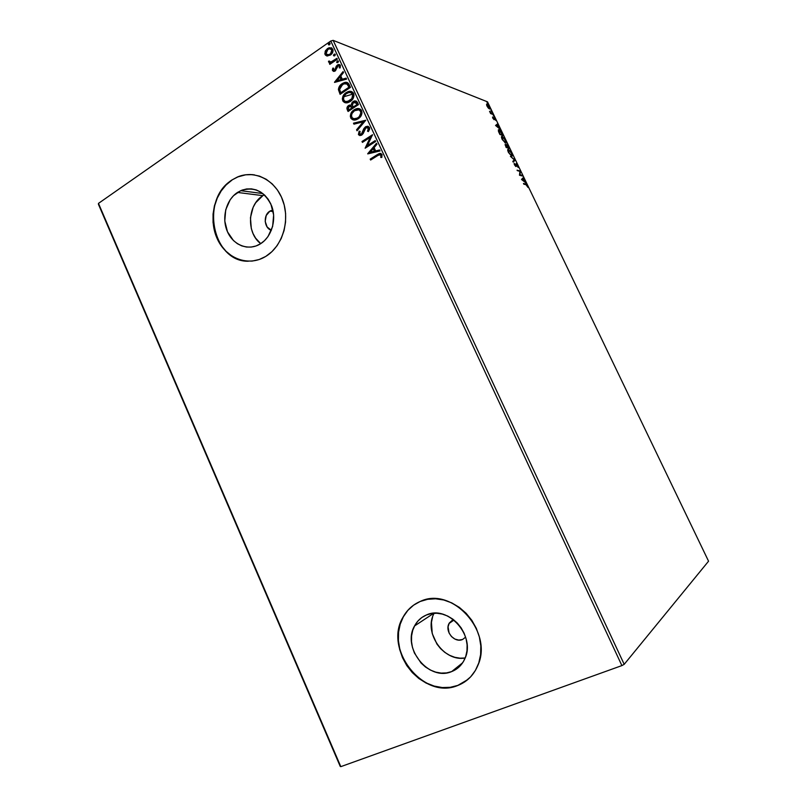 <?xml version="1.0" encoding="UTF-8"?>
<svg xmlns="http://www.w3.org/2000/svg" width="807" height="807" viewBox="0 0 807 807"><rect width="100%" height="100%" fill="white"/><g stroke="black" fill="none" stroke-linecap="round" stroke-linejoin="round"><path stroke-width="1.21" d="M269.861 211.162L273.18 211.515L269.861 211.162L272.867 210.002L269.861 211.162C263.032 215.076 264.05 228.119 271.354 230.328L267.127 226.979L265.19 221.411L266.219 215.479L269.861 211.162M262.89 195.657C247.406 204.877 246.216 233.001 260.722 243.653L255.597 238.126L253.055 233.576L251.31 228.542L250.452 217.729L253.146 207.288L255.728 202.698L262.89 195.657L237.5 192.439L262.89 195.657L264.313 194.8M260.459 243.815L259.713 244.269C247.971 251.098 232.981 244.975 227.302 231.367C221.451 217.85 226.101 199.833 237.5 192.439L241.918 190.17L246.629 188.959L251.451 188.868L256.192 189.907L260.681 192.036L264.716 195.183L268.156 199.218L270.859 204L273.644 215.005L272.625 226.464L267.985 236.592L264.514 240.647L260.459 243.815L255.98 245.984L251.249 247.063L246.458 247.033L241.767 245.893L237.379 243.694L233.435 240.526L227.483 231.801L224.78 221.027L225.718 209.79L230.166 199.753L233.526 195.677L240.688 190.684C254.296 186.185 264.615 191.259 271.636 205.886C276.841 219.554 271.646 236.955 260.459 243.815M434.136 613.249C423.241 632.345 443.598 662.073 465.165 657.998L460.051 658.179L454.765 657.291L449.63 655.324L444.828 652.389L440.541 648.586L436.93 644.057L432.239 633.556L431.432 622.429L432.542 617.153M451.668 671.585C428.729 681.693 401.593 647.819 414.536 625.96C417.259 620.855 421.204 617.204 426.378 615.005L431.432 613.552L436.809 613.239L442.286 614.077L447.663 616.044L452.717 619.07L457.266 623.044L461.11 627.816L464.106 633.192L466.133 638.962L467.102 644.904L466.981 650.775L465.76 656.343L463.521 661.387L460.333 665.714L456.328 669.154L451.668 671.585L446.543 672.917L441.157 673.099L435.709 672.13L430.403 670.062L425.45 666.986L421.032 663.001L414.405 653.004L412.448 647.355L411.499 641.545L411.6 635.805L412.73 630.328L414.879 625.334L417.945 621.017L421.819 617.516L426.378 615.005C447.855 604.514 476.009 635.815 464.923 658.573C462.149 664.837 457.73 669.174 451.668 671.585L462.663 662.759L451.668 671.585M415.585 603.838C410.4 607.076 406.294 611.454 403.258 616.972C383.396 649.07 423.272 700.234 457.841 685.395L457.7 685.516C423.12 700.355 383.234 649.171 403.097 617.073C407.091 609.88 412.781 604.685 420.144 601.497L413.416 605.28L407.696 610.475L403.187 616.901L400.05 624.285L398.386 632.375L398.255 640.859L399.657 649.433L402.542 657.776L406.799 665.593L412.296 672.584L418.813 678.485L426.126 683.085L433.974 686.182L442.054 687.665L450.064 687.443L457.7 685.516L464.65 681.945L470.632 676.851L475.414 670.425L478.793 662.91L480.609 654.608L480.811 645.852L479.368 636.985L476.332 628.371L471.853 620.351L466.093 613.259L459.304 607.358L451.749 602.879L443.739 599.994L435.598 598.794L427.629 599.308L420.144 601.497C451.517 585.821 493.622 631.336 477.865 665.422C473.749 675.156 467.021 681.854 457.7 685.516L467.878 679.494M254.518 174.897C248.727 174.04 243.078 174.756 237.591 177.056L231.78 180.062L237.389 177.026C254.669 169.531 275.51 179.971 282.803 200.418C290.298 220.755 282.389 246.347 265.866 256.344L271.919 251.663L277.104 245.651L281.209 238.529L284.064 230.58L285.547 222.127L285.607 213.492L284.215 205.018L281.441 197.069L277.406 189.948L272.262 183.935L266.219 179.275L259.541 176.138L252.47 174.635L245.308 174.816L238.317 176.652L231.78 180.062L225.92 184.894L220.957 190.966L217.083 198.028L214.42 205.825L213.058 214.057L213.058 222.429L214.41 230.62L217.053 238.347L220.906 245.318L225.819 251.27L231.629 255.98L238.126 259.269L245.056 260.994L252.167 261.085L259.198 259.511L265.624 256.495C248.183 267.178 225.647 258.361 216.992 238.206C208.085 218.203 214.783 191.239 231.78 180.062L231.982 180.082C199.965 199.238 212.554 262.033 248.284 261.236M462.522 639.507C454.432 643.209 444.556 631.447 449.025 623.508L453.221 619.443L449.267 623.044L448.067 626.807L449.075 632.991L451.476 636.562L454.876 639.063L458.749 640.092L462.522 639.507L465.619 637.167L462.522 639.507M242.978 189.796L242.039 190.856L242.978 189.796M98.444 204.302L340.261 766.458L98.444 204.302L98.474 203.384L330.779 41.016L621.894 665.593L340.806 766.65L98.444 204.302M327.4 56.006L331.082 54.523L333.099 50.791L331.778 47.956L328.842 47.845L325.614 50.468L324.817 53.726L325.473 55.138L327.037 55.976L330.446 55.027C332.575 53.575 333.352 51.608 332.787 49.126L329.377 47.694L327.44 48.581L325.191 51.275L325.06 54.493L327.4 56.006M337.316 59.204L336.902 58.326L331.748 61.695L330.002 61.937L329.508 61.07L328.52 61.201L328.57 62.048L330.517 62.724L329.417 63.481L329.821 64.368L337.316 59.204L336.902 58.326L331.062 61.937L328.52 61.201L328.57 62.048L330.517 62.724L329.417 63.481L329.821 64.368L337.316 59.204M332.524 70.562L333.775 71.389L335.561 70.673L337.165 66.578L338.234 65.66L339.495 66.124L339.263 67.879L340.201 67.909L340.13 65.004L338.98 64.489L337.326 65.024L335.157 69.735L333.695 70.169L333.684 68.202L332.797 68.131L332.383 69.967L332.887 70.683L332.797 68.131L332.524 70.562L334.401 71.319L335.268 70.895L338.284 65.639L339.495 66.124L339.263 67.879L340.201 67.909L340.372 65.397L338.294 64.56L336.307 66.103L334.824 70.038L333.422 69.876L333.684 68.202L332.797 68.131L333.644 68.292L332.524 70.562M349.199 84.715L347.514 82.657L345.527 82.334L343.036 83.131L340.231 85.29L338.405 89.607L340.11 94.338L350.45 87.398L349.199 84.715C348.16 82.576 346.566 81.86 344.397 82.566L342.097 83.696C339.929 84.997 338.698 86.964 338.405 89.607L340.11 94.338L350.45 87.398L349.199 84.715M358.469 104.607L356.613 101.289L354.888 100.855L353.153 101.521L351.761 103.024L351.348 105.102L349.29 105.132L347.303 106.887L346.929 108.652L348.069 111.477L358.469 104.607L357.39 102.287L354.102 101.036L353.153 101.521L351.348 105.102L348.644 105.485C347.02 106.585 346.576 108.037 347.313 109.843L348.069 111.477L358.469 104.607M365.753 120.243L353.506 123.189L353.96 124.157L363.19 121.827L356.573 129.796L357.027 130.774L365.753 120.243L353.506 123.189L353.96 124.157L363.19 121.827L356.573 129.796L357.027 130.774L365.753 120.243M375.225 140.589L367.397 145.603L372.511 134.749L362.01 141.497L362.424 142.395L370.242 137.361L365.127 148.216L375.648 141.487L375.225 140.589L367.397 145.603L372.511 134.749L362.01 141.497L362.424 142.395L370.242 137.361L365.127 148.216L375.648 141.487L375.225 140.589M377.626 155.6L380.218 154.561L381.045 155.458L380.803 157.476L381.832 157.415L382.024 154.43L379.774 153.38L370.191 159.13L370.615 160.028L378.796 154.904L380.944 155.126L380.803 157.476L381.832 157.415L382.024 154.43L378.725 153.804L370.191 159.13L370.615 160.028L377.626 155.6M367.76 153.895L380.057 150.949L379.603 149.971L375.648 150.919L374.115 147.631L376.94 144.271L376.486 143.293L367.689 153.744L380.057 150.949L379.603 149.971L375.648 150.919L374.115 147.631L376.94 144.271L376.486 143.293L367.76 153.895M369.465 127.466L367.649 126.245L365.47 126.84L363.876 128.626L361.365 134.164L359.65 134.093L360.114 131.42L359.145 131.138L358.55 134.749L359.972 135.576L362.222 134.729L364.986 128.706L366.56 127.445L368.416 128.222L367.518 131.188L368.385 131.571L369.636 129.1L369.465 127.466L366.096 126.507L361.365 134.164L359.498 133.841L360.114 131.42L359.145 131.138L358.429 134.527L361.314 135.304L363.2 133.538L365.874 127.748L368.416 128.222L367.518 131.188L368.385 131.571L369.465 127.466M358.278 118.72L360.749 116.329L362.03 112.98L361.022 109.722L358.157 108.531L355.04 109.278L352.326 111.305L350.299 116.087L350.995 118.427L352.74 119.769L355.413 119.92L358.278 118.72C361.264 116.813 362.383 114.13 361.637 110.67C360.174 108.552 358.227 107.977 355.786 108.945L354.081 109.833C351.065 111.759 349.945 114.453 350.722 117.933C352.255 120.082 354.273 120.606 356.755 119.517L358.278 118.72M350.268 101.5L352.72 99.1L354.001 95.74L352.992 92.492L350.137 91.322L345.174 93.33L343.015 96.104L342.329 98.928L343.025 101.258L344.76 102.59L347.777 102.64L350.268 101.5C353.234 99.574 354.344 96.88 353.607 93.43C352.255 91.413 350.42 90.808 348.11 91.635L346.092 92.654C343.086 94.59 341.976 97.294 342.753 100.764C344.165 102.802 346.052 103.367 348.402 102.439L350.268 101.5M334.572 82.405L346.586 79.116L346.142 78.148L342.279 79.207L340.776 75.979L343.53 72.549L343.076 71.581L334.502 82.253L346.586 79.116L346.142 78.148L342.279 79.207L340.776 75.979L343.53 72.549L343.076 71.581L334.572 82.405M337.891 62.502L338.476 61.554L337.861 60.828L336.64 62.179L337.891 62.502L338.405 61.181L337.578 60.848L336.69 62.351L337.891 62.502M334.744 55.733L335.319 54.785L334.703 54.059L333.473 55.219L334.431 55.905L335.258 54.412L334.058 54.271L333.543 55.592L334.744 55.733M329.619 44.738L329.902 43.144L328.933 43.265L328.368 44.415L329.619 44.738L330.124 43.407L329.347 43.084L328.419 44.597L329.619 44.738M487.499 101.843L708.556 561.198L624.194 664.332L333.15 40.35L487.499 101.843L333.15 40.35L330.779 41.016L98.474 203.384L340.806 766.65L621.894 665.593L330.779 41.016L333.15 40.35L624.194 664.332L621.894 665.593L624.194 664.332L708.556 561.198L487.499 101.843M488.245 107.967L489.859 109.006L489.869 107.593L488.296 105.041L486.722 104.073L486.722 105.485L488.245 107.967L489.647 109.016L489.627 107.049L486.934 104.053L486.954 106.01L488.245 107.967M493.188 114.533L489.546 111.255L490.626 113.565L493.188 114.533L489.546 111.255L490.626 113.565L493.188 114.533M492.795 118.165L494.177 119.708L494.59 118.357L495.811 120.495L494.388 117.761L493.803 117.661L493.753 119.012L492.542 117.015L492.795 118.165L494.177 119.708L494.429 118.256L495.811 120.495L494.096 117.59L493.793 119.022L492.542 117.015L492.795 118.165M502.388 133.639L500.199 130.452L498.363 129.836L499.906 134.497L503.356 135.647L498.867 129.685L498.403 131.148L499.906 134.497L503.356 135.647L502.388 133.639M509.55 148.528L507.169 144.675L506.443 144.514L506.554 145.542L505.162 144.503L506.15 147.469L509.55 148.528L506.766 144.443L506.554 145.542L505.343 144.473L506.15 147.469L509.55 148.528M515.179 160.22L510.407 156.336L514.341 159.927L512.808 161.329L513.161 162.066L515.128 160.109L510.407 156.336L514.341 159.927L512.808 161.329L513.161 162.066L515.179 160.22M522.482 175.412L520.031 174.786L520.384 171.044L517.065 170.166L519.869 171.498L519.496 175.24L522.805 176.077L520.031 174.786L520.384 171.044L517.065 170.166L519.869 171.498L519.496 175.24L522.805 176.077L522.482 175.412M525.972 184.672L528.02 187.446L526.497 184.349L523.461 183.482L523.793 184.157L525.972 184.672L528.02 187.446L527.596 185.872L525.68 184.006L523.461 183.482L523.793 184.157L525.972 184.672M521.564 179.527L526.204 183.139L524.368 181.252L523.188 178.791L523.461 177.419L521.504 179.416L526.204 183.139L524.368 181.252L523.188 178.791L523.461 177.419L521.564 179.527M517.923 165.758L516.056 163.66L515.401 165.758L514.14 163.216L515.602 166.363L516.218 166.444L516.369 164.335L518.134 167.523L517.923 165.758L516.087 163.66L515.592 165.859L514.14 163.216L514.382 164.749L515.915 166.535L516.43 164.335L518.134 167.523L517.923 165.758M511.739 156.054L512.516 155.267L511.779 153.017L508.349 149.305L507.694 150.203L508.541 152.594L511.89 156.084C512.727 156.235 512.717 155.277 511.88 153.219L508.329 149.305C507.482 149.144 507.492 150.102 508.339 152.2L511.739 156.054M505.505 143.101L506.302 142.355L505.485 139.934L502.125 136.373L501.46 137.22L502.297 139.601L505.686 143.142C506.514 143.293 506.503 142.355 505.676 140.327L502.075 136.363C501.248 136.201 501.248 137.15 502.095 139.197L505.505 143.101M495.559 125.458L500.37 129.443L497.314 125.024L498 124.53L497.657 123.804L495.559 125.458L500.37 129.443L497.314 125.024L498 124.53L497.657 123.804L495.559 125.458M493.955 116.531L493.339 115.421L493.955 116.531M491.513 111.457L490.898 110.347L491.513 111.457M487.539 103.195L486.924 102.086L487.539 103.195M353.92 94.369L353.022 94.56L353.92 94.369M351.731 92.987L352.558 94.167C353.123 96.931 352.225 99.079 349.855 100.613L348.311 101.389C346.435 102.106 344.922 101.642 343.792 100.018C343.217 97.244 344.125 95.085 346.496 93.541L348.12 92.724C349.986 92.038 351.459 92.523 352.558 94.167L344.307 96.608M343.853 96.719L343.076 96.921L343.853 96.719M359.751 110.206L361.203 112.405M368.194 126.366L366.146 126.749M254.467 174.887L252.672 174.665M245.51 174.847L237.389 177.026M231.982 180.082L226.121 184.924L221.158 190.987L217.285 198.048L214.622 205.846L213.27 214.077L213.26 222.439L214.612 230.641L217.254 238.358L221.108 245.328L226.021 251.28L231.831 255.98L238.327 259.269L245.257 260.994M413.577 605.179L407.858 610.374L403.349 616.8L400.211 624.184L398.547 632.274L398.416 640.758L399.818 649.322L402.693 657.665L406.96 665.482L412.448 672.463L418.964 678.374L426.288 682.964L434.126 686.061L442.206 687.544L450.215 687.322L457.841 685.395L467.808 679.555M523.672 183.925L525.68 184.006L525.206 184.289L526.103 184.702L523.672 183.925M523.047 177.843L523.804 178.155L522.744 179.144L523.047 177.843M522.512 179.275L521.958 179.84L522.986 178.993L521.958 179.84L522.986 178.993L523.894 180.879L522.331 179.668L523.894 180.879L522.986 178.993L522.512 179.275M517.287 170.64L520.384 171.044L519.547 175.069L522.008 175.694L519.547 175.069L519.91 171.326L517.287 170.64M515.764 165.808L515.794 166.484L515.764 165.808M515.734 163.982L516.278 164.376L515.734 163.982M514.22 160.048L515.128 160.109L514.22 160.048M507.764 149.577L508.703 149.981L507.764 149.577M512.001 155.166L511.961 156.094L512.001 155.166M511.345 155.66L508.682 152.271L508.682 149.981L511.547 153.138L511.547 155.408L510.175 154.47L508.45 152.412L508.592 149.971L511.688 153.441L512.031 155.015L511.063 155.69M505.051 144.816L505.565 145.199L505.051 144.816M506.382 144.766L506.897 145.129L506.382 144.766M508.41 148.034L507.028 147.399L507.623 147.358L506.705 146.138L507.028 145.099L508.884 147.752L507.149 147.651L508.41 148.034M506.796 147.54L506.07 147.308L506.796 147.54M506.171 146.914L505.707 145.149L507.27 147.247L505.939 147.045L505.596 145.169L507.27 147.247L506.171 146.914M501.52 136.635L502.277 136.413L501.803 136.696L502.448 137.039L501.52 136.635M505.787 142.224L505.757 143.152L505.787 142.224M505.132 142.728L502.438 139.288L502.428 137.039L505.343 140.236L504.859 142.758M498.292 129.967L499.109 129.756L498.635 130.038L499.271 130.371L498.292 129.967M502.206 135.152L499.836 134.355L502.68 134.87L499.704 134.083L498.635 131.773L499.251 130.371L501.399 132.338L502.68 134.87L502.206 135.152M497.203 124.127L498 124.53L496.85 125.327L497.536 124.813L497.203 124.127M496.628 125.468L496.063 125.872L497.102 125.176L496.063 125.872L497.102 125.176L497.99 127.042L496.376 125.7L497.99 127.042L497.102 125.176L496.628 125.468M493.783 117.953L493.884 118.548L493.783 117.953M493.823 119.022L494.338 118.932L493.924 119.597L493.823 119.022M486.53 104.355L487.135 104.113L487.196 104.728L486.53 104.355M486.994 104.93L488.84 106.1L489.445 108.34L488.8 108.531L487.277 106.141L487.458 104.769L489.314 106.928L489.153 108.309L486.692 105.031M507.462 147.025L506.927 145.109L508.884 147.752L507.462 147.025M502.6 137.079L505.182 139.924L505.606 142.435L502.771 139.924L501.934 137.624L502.6 137.079M499.937 133.942L498.958 130.391L500.834 131.541L502.68 134.87L499.937 133.942M370.847 159.877L370.191 159.13L377.313 154.631L380.944 153.401L378.675 154.087L370.534 159.201L370.847 159.877M381.166 157.456L381.277 155.196L380.4 154.621L381.388 155.529L381.166 157.456M368.042 153.824L376.637 143.606L368.042 153.824M375.991 150.99L379.663 150.112L375.991 150.99M370.605 152.291L374.73 151.302L373.56 148.781L374.73 151.302L370.262 152.21L373.217 148.7L374.387 151.222L370.605 152.291M365.43 148.024L370.595 137.452L365.43 148.024M362.666 142.234L362.01 141.497L372.572 135.021L362.353 141.578L362.666 142.234M367.74 145.684L375.336 140.821L367.74 145.684M367.962 127.567L368.87 128.696L367.861 131.279L368.416 131.521L367.518 131.188L368.759 128.313L367.639 127.476M359.821 135.556L358.429 134.527L359.488 131.238L358.58 133.75L359.821 135.556M361.475 134.386L360.346 134.456L361.718 134.255L362.817 132.842L362.989 130.966L365.47 126.84L368.305 126.386M367.992 126.336L364.925 127.718M364.552 128.192L361.707 134.255M357.229 130.532L356.573 129.796L363.533 121.918L356.926 129.897L357.229 130.532M354.233 124.096L353.506 123.189L365.732 120.273L353.859 123.289L354.233 124.096M353.224 119.91L351.075 118.034C350.299 114.554 351.418 111.86 354.434 109.934L359.599 108.794L354.909 109.641L351.338 113.373L350.863 117.489L353.224 119.91M361.254 112.94L360.184 116.026L358.207 117.923C360.598 116.41 361.506 114.271 360.931 111.507L360.578 111.406C361.153 114.17 360.245 116.309 357.854 117.832L356.613 118.488C354.616 119.345 353.002 118.911 351.761 117.197C351.196 114.412 352.104 112.254 354.495 110.73L355.837 110.024C357.814 109.207 359.387 109.671 360.578 111.406L358.964 109.873M358.207 117.923L355.776 118.922L353.839 118.79L358.207 117.923M347.424 107.472L347.666 109.944C346.939 108.138 347.383 106.685 348.997 105.586L351.176 105.031M351.701 104.678L353.153 101.521L355.241 100.956M354.646 101.077L352.73 102.277L351.761 104.143M351.035 105.011L349.31 105.394L347.706 106.907M355.655 102.156L356.502 102.862M356.855 103.508L357.33 104.527L356.855 103.508L357.33 104.527L353.113 106.988L352.366 105.041L353.567 102.408L356.855 103.508L355.494 102.126M350.914 106.06L352.397 107.795L348.715 109.883L348.291 108.965L349.068 106.363L352.185 107.341M351.045 106.09L351.983 106.938M352.044 107.684L349.078 109.994L352.397 107.795L348.715 109.883L348.069 108.249L348.513 106.837L350.097 105.959L351.075 106.151L352.044 107.684M356.976 104.426L353.466 107.089L357.33 104.527L353.113 106.988L352.366 105.041L352.78 103.185L354.414 102.045L355.705 102.247L356.976 104.426M351.529 91.564L348.402 91.766L344.7 94.248L342.682 99.039L343.389 101.369L345.134 102.701L343.106 100.875C342.339 97.405 343.449 94.701 346.445 92.765L348.11 91.635M350.934 92.664L353.184 95.176M353.224 95.72L352.649 97.98L350.571 100.461L347.787 101.732L345.789 101.591M352.72 94.601L351.822 98.696L347.434 101.621L345.436 101.49L344.014 100.411L343.489 98.646L344.044 96.295L346.132 93.804L348.917 92.512L351.055 92.714L352.911 94.278C353.476 97.042 352.578 99.19 350.208 100.724L345.769 101.581M345.88 82.455L342.461 83.817L339.434 87.035L338.799 90.122L340.342 94.177L338.758 89.718C339.061 87.085 340.292 85.108 342.461 83.817L346.909 82.475M346.586 83.706L348.594 85.794M348.876 86.389L347.151 84.069L349.32 87.338L340.756 92.744L339.596 89.416L342.511 84.584L344.286 83.696L347.514 84.19L346.546 83.696M334.925 82.304L343.247 71.944L334.925 82.304M342.632 79.328L346.233 78.34L342.632 79.328M337.376 80.771L341.401 79.671L340.251 77.19L341.401 79.671L337.013 80.65L339.888 77.069L341.038 79.55L337.376 80.771M333.997 70.27L335.773 69.483L336.307 66.103L338.92 64.641M339.535 65.881L339.676 67.899L339.858 66.255L339.162 65.75M333.503 71.359L332.887 70.683L333.503 71.359M338.183 64.863L336.67 66.235L335.651 69.684L334.239 70.37M337.225 62.714L336.69 62.351L337.205 61.029L338.244 60.959L337.084 61.736L337.225 62.714M330.053 64.207L329.417 63.481L330.88 62.855L329.781 63.612L330.053 64.207M329.458 62.714L328.52 61.201L329.498 61.251L328.883 61.332L329.296 62.613M330.194 61.998L332.111 61.826L337.044 58.618L332.454 61.665L330.366 62.068M335.066 54.2L333.937 54.977L334.068 55.945L333.543 55.592L334.058 54.271L335.097 54.2M325.181 53.867L326.613 55.865L325.06 54.493L325.191 51.275L327.44 48.581L331.606 47.865M331.425 47.815L329.216 47.986L327.128 49.247L325.13 53.131M331.203 48.945L332.232 49.903L331.041 48.894M332.353 50.195L332.06 52.405L329.781 54.654M329.347 54.836L327.148 54.836L330.406 54.281L332.232 49.903M325.978 53.857L327.854 49.449L329.407 48.753L331.869 49.762L330.406 54.281L328.54 54.836L325.978 53.857L325.796 52.596L328.106 49.288L330.013 48.672L331.546 49.267L332.07 51.012L330.285 53.958L327.864 54.916L325.978 53.857M328.943 44.95L328.419 44.597L328.933 43.265L329.982 43.205L328.822 43.992L328.943 44.95M373.217 148.7L374.387 151.222L370.262 152.21L373.217 148.7M354.495 110.73L358.843 109.843L360.356 111.003L360.9 112.839L359.246 116.662L357.077 118.276L354.576 118.891L352.266 117.943L351.459 115.815L352.023 113.464L354.495 110.73M340.756 92.744L339.596 89.416L340.443 86.571L343.802 83.867L346.939 83.908L348.967 87.227L340.756 92.744M339.888 77.069L341.038 79.55L337.013 80.65L339.888 77.069M433.793 613.27L414.536 625.96M449.025 623.508L453.978 620.038M262.85 193.559L240.688 190.684M273.069 210.93L270.738 210.677"/></g></svg>
